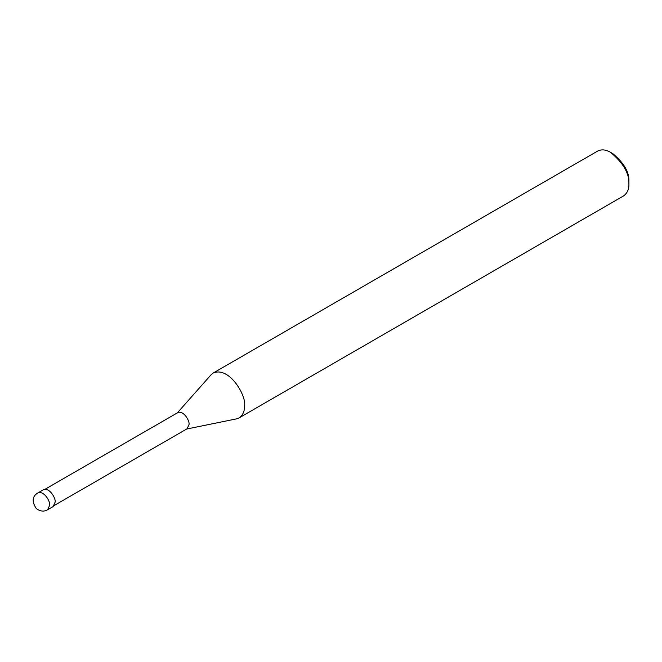 <?xml version="1.0" encoding="UTF-8"?>
<svg xmlns="http://www.w3.org/2000/svg" width="662" height="662" viewBox="0 0 662 662"><rect width="100%" height="100%" fill="white"/><g stroke="black" fill="none" stroke-linecap="round" stroke-linejoin="round"><path stroke-width="0.99" d="M47.639 509.74L53.134 506.571L55.145 502.127C56.047 498.718 49.625 487.133 43.419 489.748L37.924 492.917C32.239 496.21 31.677 501.407 36.228 508.499C40.192 511.453 43.998 511.867 47.639 509.74L49.65 505.296C50.552 501.887 44.131 490.302 37.924 492.917M54.292 505.445L187.106 428.777L189.034 424.507C189.903 421.231 183.738 410.117 177.78 412.625L44.975 489.301M186.138 429.142L236.45 418.88L239.139 417.871C242.929 415.074 244.717 411.119 244.501 406.013C246.926 396.927 229.788 366.036 213.238 373.004L211.021 374.833L176.977 413.278M239.139 417.871L623.538 195.944C627.328 193.147 629.115 189.191 628.9 184.086C629.479 173.667 623.381 163.092 610.587 152.359C605.821 149.571 601.501 149.149 597.629 151.077L213.238 373.004M628.9 184.086L628.9 181.446C629.413 172.327 624.067 163.075 612.871 153.683L610.587 152.359"/></g></svg>
